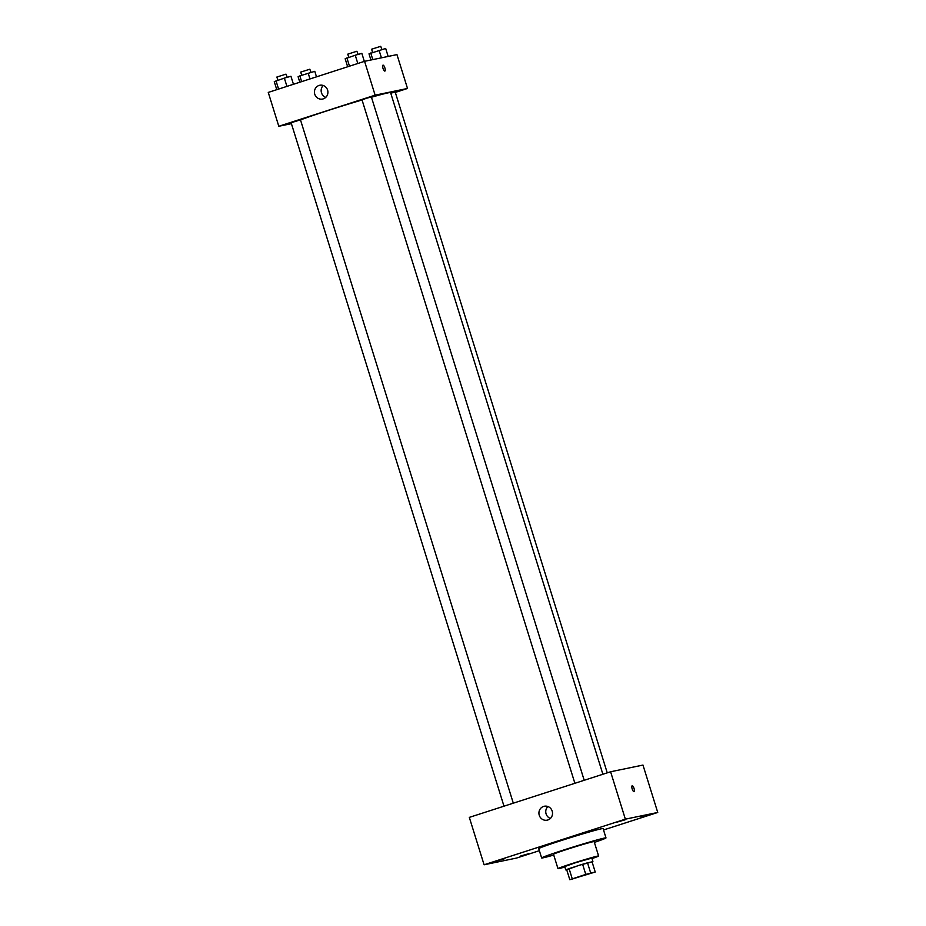 <?xml version="1.0" encoding="UTF-8"?>
<svg xmlns="http://www.w3.org/2000/svg" width="926" height="926" viewBox="0 0 926 926"><rect width="100%" height="100%" fill="white"/><g stroke="black" fill="none" stroke-linecap="round" stroke-linejoin="round"><path stroke-width="1.39" d="M592.142 872.755L572.349 879.029L592.142 872.755M585.764 874.399L569.803 879.7L595.221 872.026L585.764 874.399L582.604 864.247L569.085 868.611L572.245 878.774M595.221 872.026L592.061 861.863L587.512 862.8L590.672 872.963M569.803 879.7L566.643 869.549L569.085 868.611M582.604 864.247L587.512 862.8M592.073 861.909L579.213 865.266L566.724 869.803M565.798 869.919L564.744 866.539L576.041 862.557L591.841 858.101L592.895 861.481M591.992 858.587A21.286 0.683 162.7 0 0 598.613 855.994A21.286 0.683 162.7 0 0 578.09 861.666A21.286 0.683 162.7 0 0 557.973 868.646A21.286 0.683 162.7 0 0 564.895 867.025M598.613 855.994L594.133 841.607A21.286 0.683 162.7 0 0 573.611 847.278A21.286 0.683 162.7 0 0 553.493 854.258L557.973 868.646M594.388 842.394A33.706 1.076 162.7 0 0 605.998 837.914A33.706 1.076 162.7 0 0 573.495 846.908A33.706 1.076 162.7 0 0 541.641 857.951A33.706 1.076 162.7 0 0 553.736 855.057M541.641 857.951L538.735 848.644A33.706 1.076 -17.3 0 1 565.566 839.176A33.706 1.076 -17.3 0 1 601.414 828.77A33.706 1.076 -17.3 0 1 603.092 828.596L605.998 837.914M496.903 860.914L504.728 858.68L496.903 860.914M617.306 822.033L625.131 819.799L617.306 822.033M641.139 817.102L648.964 814.868L641.139 817.102M520.736 855.983L528.561 853.749L520.736 855.983M603.52 829.974L657.738 812.461L625.363 819.163L484.09 864.78L516.465 858.078L539.372 850.681M657.738 812.461L642.98 765.073L610.604 771.763L469.32 817.38L484.09 864.78M610.604 771.763L625.363 819.163M543.655 806.419A7.095 6.748 78.3 0 1 552.371 811.824A7.095 6.748 78.3 0 1 547.197 820.147A7.095 6.748 78.3 0 1 543.655 806.419M550.368 818.468A7.095 6.748 78.3 0 1 547.903 806.523M632.157 785.78A3.102 0.961 -107.9 0 1 632.192 785.769A3.102 0.961 -107.9 0 1 634.044 788.489A3.102 0.961 -107.9 0 1 634.067 791.684A3.102 0.961 -107.9 0 1 632.203 789.021A3.102 0.961 -107.9 0 1 632.157 785.78A3.102 0.961 -107.9 0 1 632.192 785.769A3.102 0.961 -107.9 0 1 634.044 788.477A3.102 0.961 -107.9 0 1 634.067 791.684M371.453 97.23A49.668 1.586 -17.3 0 1 388.11 92.855A49.668 1.586 -17.3 0 1 390.575 92.6L602.884 774.252M300.499 119.917A49.668 1.586 -17.3 0 1 362.054 99.973M584.202 780.294L371.361 96.929L366.638 98.237L362.008 99.846L574.884 783.303M390.772 93.213L395.194 91.998L607.248 772.851M503.987 806.187L291.123 122.741L300.464 119.824L513.305 803.178M395.321 92.403L407.509 88.468L375.123 95.17L278.807 126.272L291.412 123.667M278.807 126.272L268.262 92.415L364.578 61.313L396.965 54.611L407.509 88.468M364.578 61.313L375.123 95.17M327.584 90.03A7.095 6.748 78.3 0 1 322.607 99.047A7.095 6.748 78.3 0 1 314.562 93.468A7.095 6.748 78.3 0 1 327.584 90.03M382.982 65.167A3.102 0.961 -107.9 0 1 383.005 65.156A3.102 0.961 -107.9 0 1 384.869 67.876A3.102 0.961 -107.9 0 1 384.892 71.07A3.102 0.961 -107.9 0 1 383.017 68.42A3.102 0.961 -107.9 0 1 382.982 65.167A3.102 0.961 -107.9 0 1 383.017 65.156A3.102 0.961 -107.9 0 1 384.857 67.876A3.102 0.961 -107.9 0 1 384.892 71.07M325.778 97.38A7.095 6.748 78.3 0 1 323.301 85.423M364.346 61.394L361.846 53.384L355.248 55.224L345.166 58.766L347.655 66.776M355.248 55.224L357.818 63.5M346.903 57.921L349.484 66.186M348.766 57.319L347.782 54.148L356.88 51.254L358.119 54.426M293.449 84.278L290.949 76.268L284.351 78.12L274.27 81.662L276.77 89.672M284.351 78.12L286.933 86.384M276.017 80.817L278.587 89.081M277.869 80.215L276.886 77.032L285.984 74.149L287.222 77.309M388.168 56.44L385.679 48.453L368.999 53.835L370.921 60.005M379.081 50.293L381.431 57.829M370.736 52.99L372.796 59.611M372.599 52.388L371.604 49.217L380.713 46.323L381.952 49.495M316.495 76.835L314.782 71.337L299.839 75.886L298.103 76.731L299.816 82.229M308.184 73.189L309.978 78.942M299.839 75.886L301.633 81.638M301.702 75.284L300.719 72.101L309.816 69.218L311.055 72.378"/></g></svg>
